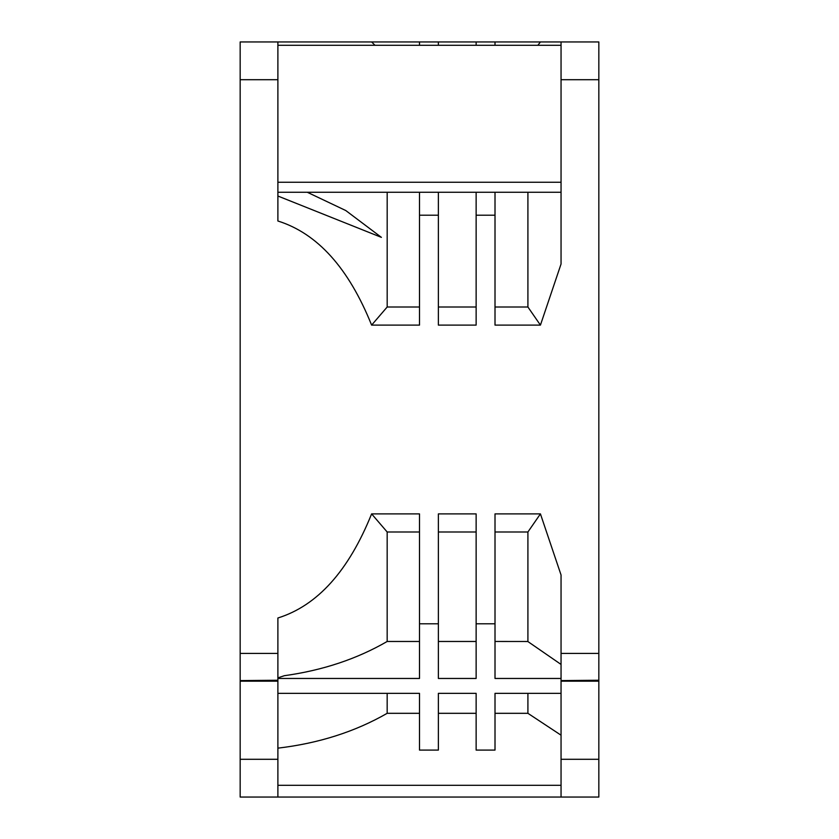 <?xml version="1.0" encoding="UTF-8"?>
<svg xmlns="http://www.w3.org/2000/svg" width="839" height="839" viewBox="0 0 839 839"><rect width="100%" height="100%" fill="white"/><g stroke="black" fill="none" stroke-linecap="round" stroke-linejoin="round"><path stroke-width="1.26" d="M375.002 45.285L371.614 41.95L419.5 41.95L419.5 45.285M371.614 41.95L277.887 41.95L277.887 45.285L561.05 45.285M277.887 105.504L277.887 182.252L561.05 182.252M277.887 221.003C317.446 233.41 348.699 268.113 371.614 325.113L419.5 325.113L419.5 192.257L277.887 192.257L277.887 221.003L277.887 45.285M277.887 192.257L277.887 182.252M277.887 79.705L277.887 103.302L277.887 79.705L240.164 79.705L240.164 797.05L598.836 797.05L598.836 41.95L561.05 41.95L561.05 264.002L540.431 325.113L527.909 307.011L527.909 192.257M240.164 680.597L277.887 680.24L277.887 681.184L240.164 681.184M280.761 41.95L240.164 41.95L240.164 79.705M527.616 797.05L543.326 797.05M240.164 759.295L277.887 759.295L277.887 797.05L561.05 797.05L561.05 759.295L598.836 759.295M277.887 759.295L277.887 681.184M240.164 653.413L277.887 653.413L277.887 680.24M540.431 325.113L495.01 325.113L495.01 215.203L476.133 215.203L476.133 325.113L438.378 325.113L438.378 215.203L419.5 215.203M527.909 641.499L527.909 531.989L540.431 513.888L561.05 574.998L561.05 653.413L598.836 653.413M540.431 513.888L495.01 513.888L495.01 623.797L476.133 623.797L476.133 513.888L438.378 513.888L438.378 623.797L419.5 623.797L419.5 513.888L371.614 513.888C348.636 570.95 317.394 605.653 277.887 617.997L277.887 689.249M277.887 653.413L277.887 617.997M387.178 192.257L387.178 307.011L371.614 325.113M419.5 307.011L387.178 307.011M561.05 192.257L419.5 192.257M561.05 41.95L419.5 41.95M476.133 724.906L476.133 721.897M438.378 721.897L438.378 724.906M495.01 45.285L495.01 41.95M476.133 41.95L476.133 45.285L476.133 41.95M438.378 45.285L438.378 41.95M537.883 45.285L540.431 41.95M561.05 653.413L561.05 759.295M561.05 680.597L598.836 680.24M277.887 785.304L561.05 785.304M371.614 513.888L387.167 531.989L387.167 641.478C356.953 658.972 322.679 670.382 284.348 675.699L277.887 677.87M277.887 678.457L419.5 678.457L419.5 623.797M419.5 641.478L387.167 641.478M387.167 531.989L419.5 531.989M277.887 748.147C318.663 743.354 355.086 731.744 387.167 713.318L419.5 713.318L419.5 693.35L419.5 750.087L438.378 750.087L438.378 693.35L438.378 713.318L476.133 713.318L476.133 693.35L476.133 750.087L495.01 750.087L495.01 693.35L495.01 713.318L527.909 713.318L527.909 693.35M561.05 693.35L495.01 693.35M495.01 623.797L495.01 678.457L561.05 678.457M476.133 623.797L476.133 678.457L438.378 678.457L438.378 623.797M419.5 693.35L277.887 693.35M476.133 693.35L438.378 693.35M561.05 735.195L527.909 713.318M387.167 693.35L387.167 713.318M476.133 641.478L438.378 641.478M438.378 531.989L476.133 531.989M561.05 664.436L527.804 641.499L495.01 641.468M495.01 531.989L527.909 531.989M527.909 307.011L495.01 307.011M495.01 215.203L495.01 192.257M476.133 192.257L476.133 215.203M476.133 307.011L438.378 307.011M438.378 215.203L438.378 192.257M277.887 196.022L381.399 237.364L345.773 210.537L307.284 192.257M240.164 180.836L240.164 217.951M598.836 79.705L561.05 79.705M598.836 681.184L561.05 681.184"/></g></svg>
